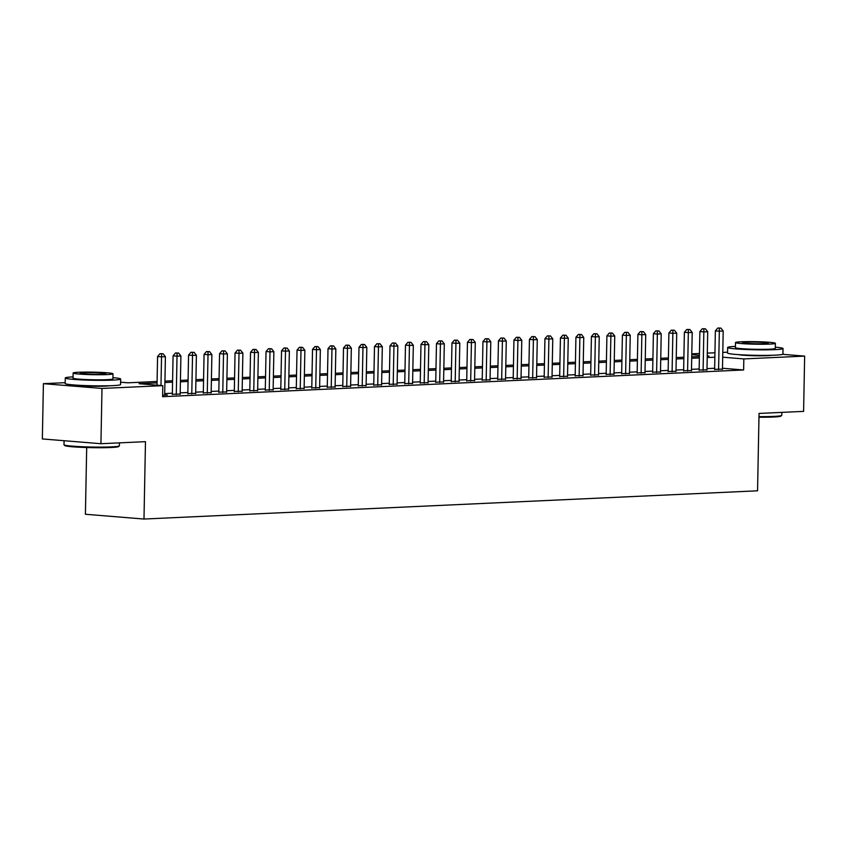 <?xml version="1.0" encoding="UTF-8"?>
<svg xmlns="http://www.w3.org/2000/svg" width="847" height="847" viewBox="0 0 847 847"><rect width="100%" height="100%" fill="white"/><g stroke="black" fill="none" stroke-linecap="round" stroke-linejoin="round"><path stroke-width="1.27" d="M771.808 355.274A17.279 1.101 -178.9 0 1 767.573 355.655A17.279 1.101 -178.9 0 1 738.626 354.639M109.422 385.756A17.279 1.101 -178.9 0 1 105.187 386.137A17.279 1.101 -178.9 0 1 76.241 385.12M86.69 447.523L85.409 514.267L143.99 519.042L757.557 490.805L759.039 413.431L803.591 411.377L804.65 356.111L743.835 358.916L722.692 357.19M143.99 519.042L145.472 441.668L100.931 443.712L42.35 438.937L43.409 383.67L65.187 382.675M691.798 353.834L699.453 353.485M707.298 353.125L714.953 352.776M722.787 352.405L727.562 352.193M714.635 369.334L722.47 369.133M699.135 370.044L706.97 369.843M683.645 370.753L691.48 370.552M668.145 371.473L675.98 371.272M652.656 372.182L660.491 371.981M637.156 372.892L645.001 372.691M621.666 373.612L629.501 373.411M606.166 374.321L614.011 374.12M590.677 375.03L598.511 374.829M575.187 375.75L583.022 375.549M559.687 376.46L567.522 376.259M544.197 377.169L552.032 376.968M528.697 377.889L536.532 377.688M513.208 378.598L521.043 378.397M497.708 379.308L505.553 379.107M482.218 380.028L490.053 379.827M466.718 380.737L474.564 380.536M451.229 381.446L459.063 381.245M435.739 382.166L443.574 381.965M420.239 382.876L428.074 382.675M404.75 383.585L412.584 383.384M389.249 384.305L397.084 384.104M373.76 385.014L381.595 384.813M358.26 385.724L366.105 385.533M342.77 386.444L350.605 386.243M327.27 387.153L335.116 386.952M311.781 387.873L319.615 387.672M296.281 388.582L304.126 388.381M280.791 389.292L288.626 389.091M265.302 390.012L273.136 389.811M249.801 390.721L257.636 390.52M234.312 391.43L242.147 391.229M218.812 392.15L226.657 391.949M203.322 392.86L211.157 392.659M187.822 393.569L195.668 393.368M172.333 394.289L180.167 394.088M157.066 382.886L139.056 383.712L162.804 385.65L162.592 396.703L743.624 369.97L722.48 368.244M714.646 368.265L707.001 368.625M699.156 368.985L691.501 369.334M683.667 369.694L676.012 370.044M668.167 370.404L660.512 370.764M652.677 371.124L645.022 371.473M637.177 371.833L629.522 372.182M621.687 372.542L614.033 372.902M606.187 373.262L598.533 373.612M590.698 373.972L583.043 374.321M575.198 374.692L567.554 375.041M559.708 375.401L552.053 375.75M544.219 376.11L536.564 376.46M528.719 376.83L521.064 377.18M513.229 377.54L505.574 377.889M497.729 378.249L490.074 378.598M482.239 378.969L474.585 379.318M466.739 379.678L459.085 380.028M451.25 380.388L443.595 380.748M435.75 381.108L428.106 381.457M420.26 381.817L412.605 382.166M404.771 382.526L397.116 382.886M389.271 383.246L381.616 383.596M373.781 383.956L366.126 384.305M358.281 384.665L350.626 385.025M342.791 385.385L335.137 385.734M327.291 386.094L319.637 386.444M311.802 386.804L304.147 387.164M296.302 387.524L288.658 387.873M280.812 388.233L273.158 388.582M265.323 388.942L257.668 389.302M249.823 389.662L242.168 390.012M234.333 390.372L226.678 390.721M218.833 391.081L211.178 391.441M203.344 391.801L195.689 392.15M187.843 392.51L180.189 392.86M172.354 393.22L164.699 393.58M162.613 395.242L167.378 395.02L164.678 394.797M100.931 443.712L101.989 388.445L43.409 383.67M782.66 354.321L804.65 356.111M743.624 369.97L743.835 358.916M162.804 385.65L101.989 388.445M714.857 357.212L707.213 357.572M699.368 357.932L691.713 358.281M683.878 358.641L676.224 358.99M668.378 359.35L660.724 359.71M652.889 360.07L645.234 360.42M637.389 360.78L629.734 361.129M621.899 361.489L614.244 361.849M606.399 362.209L598.755 362.558M590.91 362.918L583.255 363.268M575.409 363.638L567.765 363.988M559.92 364.348L552.265 364.697M544.43 365.057L536.776 365.406M528.93 365.777L521.276 366.126M513.441 366.486L505.786 366.836M497.941 367.196L490.286 367.545M482.451 367.916L474.796 368.265M466.951 368.625L459.307 368.974M451.462 369.334L443.807 369.694M435.961 370.054L428.317 370.404M420.472 370.764L412.817 371.113M404.982 371.473L397.328 371.833M389.482 372.193L381.828 372.542M373.993 372.902L366.338 373.252M358.493 373.612L350.838 373.972M343.003 374.332L335.348 374.681M327.503 375.041L319.848 375.39M312.014 375.75L304.359 376.11M296.514 376.47L288.869 376.82M281.024 377.18L273.369 377.529M265.535 377.889L257.88 378.249M250.034 378.609L242.38 378.958M234.545 379.318L226.89 379.668M219.045 380.028L211.39 380.388M203.555 380.748L195.901 381.097M188.055 381.457L180.4 381.806M172.566 382.166L164.911 382.526M707.234 356.153L709.003 356.068L707.245 355.931M699.421 355.295L691.787 354.671M120.602 382.209L127.971 382.812L157.097 381.468M164.943 381.108L172.587 380.758M180.432 380.398L188.087 380.038M195.922 379.678L203.576 379.329M211.422 378.969L219.077 378.62M226.911 378.26L234.566 377.9M242.411 377.54L250.066 377.19M257.901 376.83L265.556 376.481M273.401 376.121L281.056 375.761M288.891 375.401L296.545 375.052M304.391 374.692L312.035 374.342M319.88 373.982L327.535 373.622M335.38 373.262L343.024 372.913M350.87 372.553L358.525 372.204M366.359 371.844L374.014 371.484M381.859 371.124L389.514 370.774M397.349 370.414L405.004 370.065M412.849 369.705L420.504 369.345M428.338 368.985L435.993 368.636M443.839 368.276L451.483 367.926M459.328 367.566L466.983 367.206M474.828 366.846L482.472 366.497M490.318 366.137L497.972 365.788M505.807 365.428L513.462 365.068M521.307 364.708L528.962 364.358M536.797 363.998L544.452 363.649M552.297 363.289L559.952 362.929M567.786 362.569L575.441 362.22M583.287 361.86L590.931 361.51M598.776 361.14L606.431 360.79M614.276 360.43L621.92 360.081M629.766 359.721L637.42 359.372M645.255 359.001L652.91 358.652M660.755 358.292L668.41 357.942M676.245 357.582L683.9 357.233M691.745 356.862L699.4 356.513M160.983 385.501L161.533 356.852L165.409 356.672L164.667 395.147M157.023 385.173L157.574 356.534L161.533 356.852L161.565 353.834L163.111 353.76L159.977 353.697L161.565 353.834M159.977 353.697L157.574 356.534M165.409 356.672L163.111 353.76M119.321 445.903L118.644 446.549A27.03 1.726 -178.9 0 1 110.989 447.502A27.03 1.726 -178.9 0 1 82.254 447.364A27.03 1.726 -178.9 0 1 64.7 445.522L64.054 444.844A27.697 1.768 1.1 0 0 82.032 446.729A27.697 1.768 1.1 0 0 111.476 446.877A27.697 1.768 1.1 0 0 119.321 445.903A27.697 1.768 1.1 0 0 119.374 445.797L119.438 442.865M64.076 440.705L64.001 444.728A27.697 1.768 1.1 0 0 64.054 444.844M73.054 376.894A27.697 1.768 1.1 0 0 65.283 377.974A27.697 1.768 1.1 0 0 82.498 379.932A27.697 1.768 1.1 0 0 112.757 380.112A27.697 1.768 1.1 0 0 120.655 379.033A27.697 1.768 1.1 0 0 112.926 377.656M65.283 377.974L65.177 383.5A27.697 1.768 1.1 0 0 82.392 385.459A27.697 1.768 1.1 0 0 112.651 385.639A27.697 1.768 1.1 0 0 120.549 384.559L120.655 379.033M113 373.802L112.905 378.884A19.936 1.27 -178.9 0 1 107.22 379.657A19.936 1.27 -178.9 0 1 85.431 379.53A19.936 1.27 -178.9 0 1 73.033 378.122L73.128 373.029A19.936 1.27 1.1 0 0 85.526 374.448A19.936 1.27 1.1 0 0 107.315 374.575A19.936 1.27 1.1 0 0 113 373.802A19.936 1.27 1.1 0 0 100.613 372.384A19.936 1.27 1.1 0 0 78.813 372.257A19.936 1.27 1.1 0 0 73.128 373.029M102.243 374.162A12.853 0.815 1.1 0 0 105.917 373.665A12.853 0.815 1.1 0 0 97.924 372.754A12.853 0.815 1.1 0 0 83.885 372.669A12.853 0.815 1.1 0 0 80.221 373.167A12.853 0.815 1.1 0 0 88.204 374.078A12.853 0.815 1.1 0 0 102.243 374.162M758.986 416.618A27.697 1.768 1.1 0 0 773.851 416.396A27.697 1.768 1.1 0 0 781.696 415.422L781.019 416.078A27.03 1.726 -178.9 0 1 773.364 417.02A27.03 1.726 -178.9 0 1 758.965 417.232M735.429 346.412A27.697 1.768 1.1 0 0 727.658 347.492A27.697 1.768 1.1 0 0 744.873 349.451A27.697 1.768 1.1 0 0 775.132 349.631A27.697 1.768 1.1 0 0 783.041 348.551A27.697 1.768 1.1 0 0 775.312 347.175M727.658 347.492L727.552 353.019A27.697 1.768 1.1 0 0 744.767 354.978A27.697 1.768 1.1 0 0 775.026 355.158A27.697 1.768 1.1 0 0 782.935 354.078L783.041 348.551M775.386 343.321L775.28 348.403A19.936 1.27 -178.9 0 1 769.595 349.186A19.936 1.27 -178.9 0 1 747.806 349.049A19.936 1.27 -178.9 0 1 735.408 347.641L735.503 342.548A19.936 1.27 1.1 0 0 747.901 343.967A19.936 1.27 1.1 0 0 769.69 344.094A19.936 1.27 1.1 0 0 775.386 343.321A19.936 1.27 1.1 0 0 762.988 341.902A19.936 1.27 1.1 0 0 741.199 341.775A19.936 1.27 1.1 0 0 735.503 342.548M764.629 343.681A12.853 0.815 1.1 0 0 768.293 343.183A12.853 0.815 1.1 0 0 760.31 342.273A12.853 0.815 1.1 0 0 746.26 342.188A12.853 0.815 1.1 0 0 742.597 342.686A12.853 0.815 1.1 0 0 750.58 343.596A12.853 0.815 1.1 0 0 764.629 343.681M781.696 415.422A27.697 1.768 1.1 0 0 781.76 415.316L781.813 412.383M176.292 394.607L177.023 356.142L180.898 355.962L180.167 394.427M172.322 394.628L173.074 355.814L177.023 356.142L177.055 353.114L178.611 353.051L175.477 352.987L177.055 353.114M175.477 352.987L173.074 355.814M180.898 355.962L178.611 353.051M191.782 393.897L192.523 355.433L196.398 355.253L195.657 393.717M187.822 393.919L188.563 355.105L192.523 355.433L192.555 352.405L194.101 352.331L190.967 352.278L192.555 352.405M190.967 352.278L188.563 355.105M196.398 355.253L194.101 352.331M207.282 393.177L208.013 354.713L211.888 354.533L211.147 393.008M203.312 393.209L204.063 354.395L208.013 354.713L208.044 351.696L209.601 351.621L206.467 351.558L208.044 351.696M206.467 351.558L204.063 354.395M211.888 354.533L209.601 351.621M222.772 392.468L223.513 354.004L227.388 353.824L226.647 392.288M218.812 392.489L219.553 353.675L223.513 354.004L223.544 350.976L225.09 350.912L221.956 350.849L223.544 350.976M221.956 350.849L219.553 353.675M227.388 353.824L225.09 350.912M238.272 391.759L239.002 353.294L242.877 353.114L242.136 391.579M234.301 391.78L235.043 352.966L239.002 353.294L239.034 350.266L240.58 350.192L237.456 350.139L239.034 350.266M237.456 350.139L235.043 352.966M242.877 353.114L240.58 350.192M253.761 391.039L254.502 352.574L258.377 352.394L257.636 390.869M249.801 391.07L250.543 352.257L254.502 352.574L254.534 349.557L256.08 349.483L252.946 349.419L254.534 349.557M252.946 349.419L250.543 352.257M258.377 352.394L256.08 349.483M269.251 390.329L269.992 351.865L273.867 351.685L273.126 390.149M265.291 390.351L266.032 351.537L269.992 351.865L270.024 348.837L271.569 348.773L268.435 348.71L270.024 348.837M268.435 348.71L266.032 351.537M273.867 351.685L271.569 348.773M284.751 389.62L285.492 351.156L289.356 350.976L288.626 389.44M280.781 389.641L281.532 350.827L285.492 351.156L285.513 348.128L287.069 348.053L283.936 348.001L285.513 348.128M283.936 348.001L281.532 350.827M289.356 350.976L287.069 348.053M300.24 388.9L300.981 350.436L304.856 350.256L304.115 388.731M296.281 388.921L297.022 350.118L300.981 350.436L301.013 347.418L302.559 347.344L299.425 347.281L301.013 347.418M299.425 347.281L297.022 350.118M304.856 350.256L302.559 347.344M315.74 388.191L316.482 349.726L320.346 349.546L319.615 388.011M311.77 388.212L312.522 349.398L316.482 349.726L316.503 346.698L318.059 346.635L314.925 346.571L316.503 346.698M314.925 346.571L312.522 349.398M320.346 349.546L318.059 346.635M331.23 387.481L331.971 349.017L335.846 348.837L335.105 387.301M327.27 387.503L328.011 348.689L331.971 349.017L332.003 345.989L333.549 345.915L330.415 345.862L332.003 345.989M330.415 345.862L328.011 348.689M335.846 348.837L333.549 345.915M346.73 386.761L347.461 348.297L351.336 348.117L350.605 386.581M342.76 386.783L343.511 347.979L347.461 348.297L347.492 345.28L349.049 345.205L345.915 345.142L347.492 345.28M345.915 345.142L343.511 347.979M351.336 348.117L349.049 345.205M362.22 386.052L362.961 347.588L366.836 347.408L366.095 385.872M358.26 386.073L359.001 347.259L362.961 347.588L362.992 344.56L364.538 344.485L361.404 344.433L362.992 344.56M361.404 344.433L359.001 347.259M366.836 347.408L364.538 344.485M377.72 385.343L378.45 346.878L382.325 346.698L381.584 385.163M373.749 385.364L374.49 346.55L378.45 346.878L378.482 343.85L380.028 343.776L376.904 343.723L378.482 343.85M376.904 343.723L374.49 346.55M382.325 346.698L380.028 343.776M393.209 384.623L393.95 346.158L397.825 345.978L397.084 384.443M389.249 384.644L389.991 345.841L393.95 346.158L393.982 343.141L395.528 343.067L392.394 343.003L393.982 343.141M392.394 343.003L389.991 345.841M397.825 345.978L395.528 343.067M408.699 383.913L409.44 345.449L413.315 345.269L412.574 383.733M404.739 383.935L405.48 345.121L409.44 345.449L409.472 342.421L411.017 342.347L407.883 342.294L409.472 342.421M407.883 342.294L405.48 345.121M413.315 345.269L411.017 342.347M424.199 383.204L424.94 344.729L428.804 344.56L428.074 383.024M420.228 383.225L420.98 344.411L424.94 344.729L424.961 341.712L426.517 341.637L423.384 341.585L424.961 341.712M423.384 341.585L420.98 344.411M428.804 344.56L426.517 341.637M439.688 382.484L440.429 344.02L444.304 343.84L443.563 382.304M435.729 382.505L436.47 343.702L440.429 344.02L440.461 341.002L442.007 340.928L438.873 340.865L440.461 341.002M438.873 340.865L436.47 343.702M444.304 343.84L442.007 340.928M455.188 381.775L455.93 343.31L459.794 343.13L459.063 381.595M451.218 381.796L451.97 342.982L455.93 343.31L455.951 340.282L457.507 340.208L454.373 340.155L455.951 340.282M454.373 340.155L451.97 342.982M459.794 343.13L457.507 340.208M470.678 381.065L471.419 342.59L475.294 342.421L474.553 380.885M466.718 381.086L467.459 342.273L471.419 342.59L471.451 339.573L472.997 339.499L469.863 339.446L471.451 339.573M469.863 339.446L467.459 342.273M475.294 342.421L472.997 339.499M486.178 380.345L486.909 341.881L490.784 341.701L490.053 380.165M482.208 380.367L482.959 341.563L486.909 341.881L486.94 338.853L488.497 338.789L485.363 338.726L486.94 338.853M485.363 338.726L482.959 341.563M490.784 341.701L488.497 338.789M501.668 379.636L502.409 341.172L506.284 340.992L505.543 379.456M497.708 379.657L498.449 340.843L502.409 341.172L502.44 338.144L503.986 338.069L500.852 338.017L502.44 338.144M500.852 338.017L498.449 340.843M506.284 340.992L503.986 338.069M517.168 378.927L517.898 340.452L521.773 340.282L521.032 378.747M513.197 378.948L513.938 340.134L517.898 340.452L517.93 337.434L519.476 337.36L516.352 337.307L517.93 337.434M516.352 337.307L513.938 340.134M521.773 340.282L519.476 337.36M532.657 378.207L533.398 339.742L537.273 339.562L536.532 378.027M528.697 378.228L529.439 339.425L533.398 339.742L533.43 336.714L534.976 336.651L531.842 336.587L533.43 336.714M531.842 336.587L529.439 339.425M537.273 339.562L534.976 336.651M548.147 377.497L548.888 339.033L552.763 338.853L552.022 377.317M544.187 377.518L544.928 338.705L548.888 339.033L548.92 336.005L550.465 335.931L547.331 335.878L548.92 336.005M547.331 335.878L544.928 338.705M552.763 338.853L550.465 335.931M563.647 376.788L564.388 338.313L568.263 338.144L567.522 376.608M559.676 376.809L560.428 337.995L564.388 338.313L564.409 335.296L565.965 335.221L562.832 335.168L564.409 335.296M562.832 335.168L560.428 337.995M568.263 338.144L565.965 335.221M579.136 376.068L579.877 337.604L583.752 337.424L583.011 375.888M575.177 376.089L575.918 337.286L579.877 337.604L579.909 334.576L581.455 334.512L578.321 334.449L579.909 334.576M578.321 334.449L575.918 337.286M583.752 337.424L581.455 334.512M594.636 375.359L595.377 336.894L599.242 336.714L598.511 375.179M590.666 375.38L591.418 336.566L595.377 336.894L595.399 333.866L596.955 333.792L593.821 333.739L595.399 333.866M593.821 333.739L591.418 336.566M599.242 336.714L596.955 333.792M610.126 374.639L610.867 336.174L614.742 336.005L614.001 374.469M606.166 374.67L606.907 335.857L610.867 336.174L610.899 333.157L612.445 333.083L609.311 333.03L610.899 333.157M609.311 333.03L606.907 335.857M614.742 336.005L612.445 333.083M625.626 373.929L626.357 335.465L630.232 335.285L629.501 373.749M621.656 373.951L622.407 335.147L626.357 335.465L626.388 332.437L627.945 332.373L624.811 332.31L626.388 332.437M624.811 332.31L622.407 335.147M630.232 335.285L627.945 332.373M641.115 373.22L641.857 334.756L645.732 334.576L644.991 373.04M637.156 373.241L637.897 334.427L641.857 334.756L641.888 331.728L643.434 331.653L640.3 331.601L641.888 331.728M640.3 331.601L637.897 334.427M645.732 334.576L643.434 331.653M656.616 372.5L657.346 334.036L661.221 333.866L660.48 372.331M652.645 372.532L653.397 333.718L657.346 334.036L657.378 331.018L658.924 330.944L655.8 330.891L657.378 331.018M655.8 330.891L653.397 333.718M661.221 333.866L658.924 330.944M672.105 371.791L672.846 333.326L676.721 333.146L675.98 371.611M668.145 371.812L668.886 333.009L672.846 333.326L672.878 330.298L674.424 330.235L671.29 330.171L672.878 330.298M671.29 330.171L668.886 333.009M676.721 333.146L674.424 330.235M687.595 371.081L688.336 332.617L692.211 332.437L691.47 370.901M683.635 371.102L684.376 332.289L688.336 332.617L688.367 329.589L689.913 329.515L686.79 329.462L688.367 329.589M686.79 329.462L684.376 332.289M692.211 332.437L689.913 329.515M703.095 370.361L703.836 331.897L707.711 331.717L706.97 370.192M699.124 370.393L699.876 331.579L703.836 331.897L703.857 328.88L705.413 328.805L702.279 328.752L703.857 328.88M702.279 328.752L699.876 331.579M707.711 331.717L705.413 328.805M718.584 369.652L719.325 331.188L723.2 331.008L722.459 369.472M714.624 369.673L715.366 330.87L719.325 331.188L719.357 328.16L720.903 328.096L717.769 328.033L719.357 328.16M717.769 328.033L715.366 330.87M723.2 331.008L720.903 328.096"/></g></svg>
